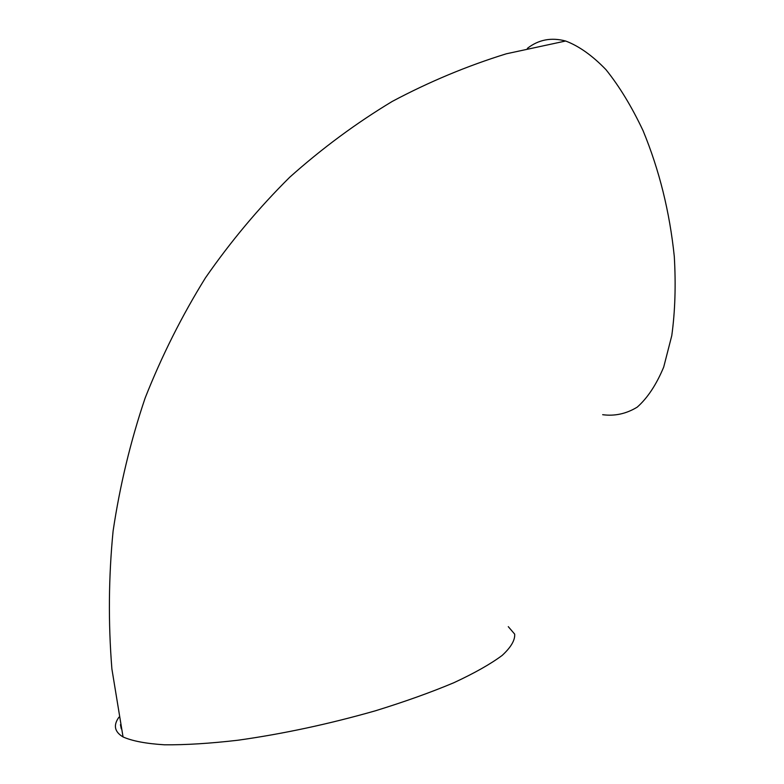 <?xml version="1.0" encoding="UTF-8"?>
<svg xmlns="http://www.w3.org/2000/svg" width="784" height="784" viewBox="0 0 784 784"><rect width="100%" height="100%" fill="white"/><g stroke="black" fill="none" stroke-linecap="round" stroke-linejoin="round"><path stroke-width="1.18" d="M508.267 626.651L514.686 634.119C515.127 640.205 510.952 647.31 502.152 655.434C490.578 664.048 474.457 673.152 453.789 682.756C430.73 692.439 404.554 701.798 375.281 710.833C328.761 724.093 282.995 733.893 237.993 740.223C209.985 743.467 185.485 744.996 164.483 744.8C146.02 743.644 132.202 741.027 123.049 736.94C114.484 731.815 113.121 725.22 118.972 717.164M602.671 414.697C614.783 416.314 626.308 413.795 637.225 407.131C647.564 397.978 656.384 384.621 663.705 367.079L671.77 335.67C675.112 311.464 675.955 285.092 674.299 256.544C669.693 211.905 659.285 169.942 643.056 130.654C631.679 106.565 619.301 86.22 605.924 69.609C592.332 55.537 578.896 46.011 565.627 41.013C551.25 37.191 538.49 39.651 527.348 48.392M121.285 728.836L120.442 724.7M123.049 736.94L111.887 668.909C108.202 622.898 108.604 576.965 113.092 531.091C119.874 485.58 130.556 441.235 145.128 398.056C161.808 355.828 181.927 315.736 205.477 277.801C230.81 241.315 258.906 207.78 289.776 177.184C321.979 148.431 356.142 123.176 392.255 101.42C429.211 81.752 467.244 65.876 506.346 53.792L565.627 41.013"/></g></svg>
